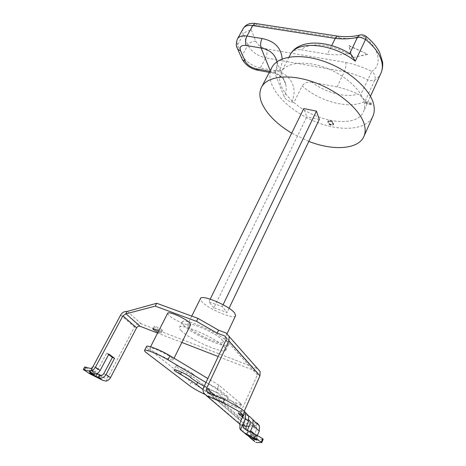 <?xml version="1.0" encoding="UTF-8"?>
<svg xmlns="http://www.w3.org/2000/svg" width="466" height="466" viewBox="0 0 466 466"><rect width="100%" height="100%" fill="white"/><g stroke="black" fill="none" stroke-linecap="round" stroke-linejoin="round"><path stroke-width="0.35" stroke-dasharray="2.33 1.75" d="M162.075 329.934L162.442 330.551C160.531 330.545 157.904 329.38 154.572 327.05L154.188 326.416C154.322 325.623 160.537 328.39 162.075 329.934M158.656 330.965L161.178 333.039C160.91 333.301 159.844 333.044 157.997 332.258M365.21 102.404L365.391 103.114L371.39 104.768L371.087 103.504L365.07 101.85L365.21 102.404M329.415 123.671C331.105 124.754 332.334 124.859 333.103 123.985L332.176 121.987C330.493 120.898 329.264 120.787 328.483 121.667L329.293 123.927C330.982 125.01 332.211 125.121 332.98 124.247L332.054 122.249C330.371 121.154 329.136 121.049 328.361 121.929L329.293 123.927M332.456 122.01C330.289 120.607 328.711 120.467 327.709 121.597L328.897 124.172C331.07 125.558 332.648 125.698 333.639 124.579L332.578 121.748C330.411 120.344 328.827 120.205 327.831 121.335L329.019 123.909C331.186 125.302 332.771 125.436 333.761 124.317L332.578 121.748M282.169 58.996C282.221 62.77 281.318 66.597 279.46 70.483C277.171 70.121 275.703 70.541 275.051 71.741L275.109 73.779L284.231 96.858C285.536 99.357 288 101.081 291.617 102.025L293.924 102.491C287.732 97.103 283.468 91.546 281.144 85.82C278.913 80.088 279.157 75.119 281.883 70.925C287.615 62.252 305.906 60.417 325.204 67.587C344.508 74.694 361.086 89.589 364.028 101.763C364.96 105.572 364.762 108.951 363.422 111.898C356.443 128.721 315.593 122.162 293.924 102.491L302.189 85.925C319.827 102.007 351.148 109.929 365.222 100.994C364.645 99.87 362.997 98.046 360.288 95.518L358.051 94.05C345.941 98.186 325.635 92.816 312.103 82.278L337.075 86.926C344.1 88.505 351.09 90.882 358.051 94.05M271.736 67.721C269.272 72.702 269.342 78.393 271.946 84.8C278.493 100.621 299.9 116.995 322.489 124.276C345.044 131.593 367.068 128.942 372.852 116.366M371.344 103.778L371.216 103.225L365.198 101.571L365.513 102.835L371.518 104.489L371.344 103.778M146.569 346.465C146.371 346.931 147.087 347.799 148.706 349.063L191.264 382.062C197.06 386.215 204.889 390.333 214.75 394.434L236.256 402.991C239.437 404.232 241.202 404.657 241.563 404.267L218.851 385.137L217.022 389.075L205.972 382.481M204.452 394.189L234.602 406.667C237.782 407.925 239.547 408.362 239.897 407.989L217.022 389.075M190.681 377.582L192.54 373.715L192.149 373.336C189.254 370.581 176.043 364.633 175.932 366.02L176.626 367.022L182.276 370.534L181.49 372.153M235.598 315.645C234.34 320.026 207.411 308.667 201.632 301.409L200.491 298.537M188.788 327.359L187.472 324.75C188.078 320.806 216.608 333.196 222.061 339.836L223.086 342.131C222.119 345.906 194.934 334.134 188.788 327.359M183.924 325.536C182.41 323.992 181.822 322.839 182.165 322.082C182.876 316.921 220.249 333.161 227.187 341.759L228.468 344.683C227.14 349.558 192.044 334.367 183.924 325.536M181.309 330.796C179.771 329.27 179.165 328.14 179.497 327.412C180.126 322.408 217.581 338.765 224.612 347.228L225.934 350.083C224.682 354.795 189.528 339.493 181.309 330.796M97.01 373.557L91.517 370.656L90.934 370.126L95.21 371.752L94.353 371.169C95.775 371.588 96.975 371.041 97.953 369.515L106.673 353.135L108.607 354.574M172.304 358.278C168.051 354.282 150.069 346.162 149.889 348.137L151.031 349.733C155.568 353.805 172.968 361.645 173.3 359.752L172.304 358.278M167.696 313.263L168.675 315.109C172.874 319.6 190.052 327.103 190.652 324.68M367.464 54.452L351.97 57.825L348.929 45.849L367.587 54.19L351.97 57.825M246.24 434.528L247.662 431.283L251.261 433.106C255.281 434.924 257.529 436.188 258.001 436.91L251.477 434.528L252.1 435.058L250.51 433.397L257.133 439.345L252.1 435.058L250.714 438.256M247.353 430.299L247.557 434.976L254.11 440.452L254.716 441.587L257.378 435.43M254.11 440.452L254.209 434.988L256.434 429.85L256.504 427.205L255.409 426L249.089 426.18M248.943 420.023L242.512 417.134M247.557 434.976L247.772 435.454M244.271 411.123L241.033 418.41L241.004 420.99L242.372 422.359L244.982 423.466L257.18 423.017L255.811 426.157M89.705 373.773L91.074 371.216L104.11 377.786C105.939 378.485 107.355 378.112 108.345 376.668L134.429 326.981C136.223 324.155 138.507 323.101 141.285 323.823L257.715 368.734M246.363 426.256L243.718 426.332L239.553 424.177M238.773 423.215L238.388 422.516L238.446 417.315L257.366 374.891L257.465 372.672L256.015 371.198L218.199 356.542M181.857 342.458L157.595 333.05M103.836 373.569L108.345 376.668L106.021 381.101M243.718 426.332L244.982 423.466M91.074 371.216L84.684 366.923M261.432 442.7L263.173 439.356M262.812 439.467L257.133 439.345M248.745 416.19L244.143 414.251L239.641 410.179L245.442 412.608L241.167 408.694M242.477 415.119L244.038 415.777L245.64 417.449L245.547 420.192L243.194 425.534L240.013 422.808M254.314 433.852L257.04 436.205L256.516 438.518M245.233 429.215L247.662 431.283L246.065 429.64M250.277 431.796L250.51 433.397M243.712 432.448L243.042 431.207L243.194 425.534M106.673 353.135L108.887 354.055M92.955 373.779L94.353 371.169L90.34 368.449M95.21 371.752L93.969 374.076M242.763 417.361L244.143 414.251M238.231 413.33L239.641 410.179M250.551 436.659L251.477 434.528M248.302 431.831L246.887 435.069M213.894 307.805L208.867 301.869L222.189 306.564L227.035 312.47L213.894 307.805L306.82 116.832L303.78 108.555M218.851 385.137L207.842 378.52M182.276 370.534C189.604 374.606 194.974 378.037 198.4 380.833L197.642 382.435M198.4 380.833L209.38 389.535L207.667 393.193L203.112 389.646M207.667 393.193L226.773 400.824L216.119 392.308L217.896 388.487L228.474 397.09L226.773 400.824M209.38 389.535L228.474 397.09M204.195 386.244L216.119 392.308M192.54 373.715C197.811 378.002 206.263 382.93 217.896 388.487M210.207 299.137L208.867 301.869M223.086 304.712L222.189 306.564M229.033 308.294L227.035 312.47M319.315 119.447L306.82 116.832M308.812 141.408L291.704 133.148M289.013 57.126L281.883 70.925L279.46 70.483M337.075 86.926L344.351 71.665C345.749 68.374 346.221 65.292 345.784 62.421L266.569 48.982C261.478 47.782 257.914 45.225 255.875 41.323L251.506 30.552C250.37 26.626 252.275 24.844 257.226 25.211L339.242 37.897L338.071 36.185M312.103 82.278C307.962 81.509 304.653 82.727 302.189 85.925M327.458 54.207L301.211 49.839C309.045 41.975 330.738 43.53 347.613 53.881C341.357 55 334.635 55.105 327.458 54.207L331.71 45.575M290.988 53.351C293.726 50.316 297.133 49.146 301.211 49.839M347.613 53.881L350.199 53.963M339.242 37.897C348.125 38.923 356.385 38.515 364.022 36.68L360.614 34.892M365.222 100.994L374.687 80.199C375.788 76.873 374.845 73.937 371.856 71.403C382.452 64.931 379.54 48.65 364.022 36.68L365.752 36.121M345.784 62.421C354.585 64.256 363.276 67.25 371.856 71.403L360.288 95.518M352.092 57.568L349.051 45.586L367.587 54.19M291.617 102.025C298.572 87.707 290.161 73.115 274.695 70.634L260.284 67.995L265.678 57.842L344.351 71.665C352.18 73.348 359.909 76.045 367.54 79.738L370.476 80.705L374.687 80.199C377.547 78.364 379.639 76.028 380.955 73.185M236.256 402.991L234.602 406.667M91.621 373.4L93.014 370.79M253.422 438.052L254.401 435.792M249.846 436.351L251.261 433.106M254.209 434.988L247.685 429.39M249.986 424.13L256.434 429.85M255.409 426L249.881 421.031M248.914 420.163L248.489 419.779M249.858 416.656L256.737 422.953M97.953 369.515L93.2 366.247M120.677 314.981L134.429 326.981M100.289 375.194L104.11 377.786M141.285 323.823L127.364 311.329M226.022 332.934L257.22 368.507M256.015 371.198L226.272 337.763M242.372 422.359L208.069 392.588M214.843 395.407L241.033 418.41M238.446 417.315L203.817 387.048M226.027 339.941L257.366 374.891M239.611 423.938L241.108 425.213M244.038 415.777L241.825 413.791M242.407 417.408L245.547 420.192M95.099 373.307L93.742 375.864M214.75 394.434L213.084 398.028M191.264 382.062L189.54 385.662M148.706 349.063L146.708 352.978M240.805 403.253L239.134 406.993M255.875 41.323C252.426 41.06 249.753 42.336 247.86 45.15L242.303 55.303L237.666 44.719L243.351 34.461L247.86 45.15C251.32 51.592 257.261 55.821 265.678 57.842C267.105 54.732 267.402 51.778 266.569 48.982M269.849 71.321L270.525 71.444L270.204 70.646M275.109 73.779C277.06 69.609 277.672 65.584 276.944 61.71L285.908 85.051C286.637 88.86 286.077 92.792 284.231 96.858M269.307 72.358L272.29 72.912L270.525 71.444C278.988 73.226 284.12 77.758 285.908 85.051C285.18 82.092 284.377 80.164 283.491 79.272C284.074 79.505 279.099 73.966 272.29 72.912L274.695 70.634M257.104 70.104L257.832 70.238L260.284 67.995C251.832 65.916 245.838 61.687 242.303 55.303L241.796 58.332L242.285 59.432M237.613 48.86L237.136 47.777L237.666 44.719C236.681 42.435 236.617 40.472 237.479 38.835M243.235 28.49C242.355 30.156 242.396 32.148 243.351 34.461C245.285 31.612 248.005 30.307 251.506 30.552M255.886 23.562L257.226 25.211M161.178 333.039L162.442 330.551M370.464 96.351L363.422 111.898M241.563 404.267L239.897 407.989M175.932 366.02L174.045 369.858M191.765 316.105L187.472 324.75M182.165 322.082L179.497 327.412M89.548 372.713L90.934 370.126M149.889 348.137L150.582 346.78M173.3 359.752L174.063 358.22M256.603 440.143L258.001 436.91M250.073 421.427L256.504 427.205M226.191 337.506L257.465 372.672M242.139 414.303L245.64 417.449M208.506 392.768L241.004 420.99M239.85 428.539L243.042 431.207M228.468 344.683L225.934 350.083M227.158 333.51L223.086 342.131M275.051 71.741C276.757 67.954 277.392 64.646 276.955 61.809M152.906 328.897L154.188 326.416M238.388 422.516L203.613 392.821"/><path stroke-width="0.7" d="M157.997 332.258L153.302 329.532L152.906 328.897C153.652 328.629 155.574 329.316 158.656 330.965M363.87 136.521L372.852 116.366C374.414 112.889 374.681 108.904 373.656 104.413C370.278 89.163 348.941 70.11 324.365 61.512C299.795 52.815 277.468 56.188 271.736 67.721L261.513 87.224C266.995 76.156 289.304 73.337 314.131 82.29C338.963 91.15 360.76 110.093 364.441 124.952C365.554 129.332 365.367 133.183 363.87 136.521C358.197 149.609 333.004 150.908 308.812 141.408M291.704 133.148C277.142 124.387 267.28 114.601 262.102 103.784C259.352 97.522 259.154 92.006 261.513 87.224M181.49 372.153L180.424 374.332C187.775 378.398 193.169 381.817 196.617 384.578L197.642 382.435M204.195 386.244C198.073 382.866 193.571 379.976 190.681 377.582L190.291 377.204C187.367 374.489 174.133 368.507 174.045 369.858L174.756 370.837L180.424 374.332M191.765 316.105L200.491 298.537C201.411 293.999 229.645 305.952 234.718 313.111L235.598 315.645L227.158 333.51M90.136 373.243L89.548 372.713L93.817 374.361L92.955 373.779C95.804 374.635 98.21 373.528 100.167 370.47L108.887 354.055L114.572 358.302L106.032 374.518C104.11 377.536 101.739 378.625 98.92 377.775L90.136 373.243M174.063 358.22L190.652 324.68L189.808 322.967C185.893 318.528 168.156 310.764 167.696 313.263L150.582 346.78M240.479 429.728L245.372 418.66L245.582 413.167L244.883 411.833L240.013 422.808L239.85 428.539L240.479 429.728L246.887 435.069L249.846 436.351C253.871 438.18 256.125 439.444 256.603 440.143L250.085 437.731L254.721 441.593M257.378 435.43L259.265 431.062L252.881 425.359L250.277 431.796M247.353 430.299L249.986 424.13L250.073 421.427L248.943 420.023M247.772 435.454L250.714 438.256M252.881 425.359L253.055 420.006L249.858 416.656L248.745 416.19M257.18 423.017L259.416 425.819L259.265 431.062M98.081 377.21L99.45 374.623L97.01 373.557M108.607 354.574L112.388 357.387L103.836 373.569C102.881 375.072 101.699 375.613 100.289 375.194L98.92 377.775L102.759 380.343L89.705 373.773L83.286 369.515L88.924 371.082L90.748 370.82C92.746 370.383 94.307 369.177 95.437 367.208L122.896 315.837L126.036 313.822L155.248 306.127L196.53 321.348L197.992 318.389L156.733 303.273L155.248 306.127M156.733 303.273L127.002 311.486C124.375 311.247 122.267 312.412 120.677 314.981L93.2 366.247C92.256 367.802 91.301 368.536 90.34 368.449L84.684 366.923L83.286 369.515M157.595 333.05L140.021 326.241C138.629 325.88 137.487 326.404 136.59 327.819L110.524 377.611C109.452 379.522 107.949 380.681 106.021 381.101L102.759 380.343M239.553 424.177L238.773 423.215M218.199 356.542L181.857 342.458M257.715 368.734L260.133 371.495L259.929 375.887L244.271 411.123M226.272 337.763L224.618 335.904L217.15 333.126L218.56 330.173L197.992 318.389M218.56 330.173L226.022 332.934L260.133 371.495M217.15 333.126L196.53 321.348M99.45 374.623L100.289 375.194M255.782 442.479L261.781 442.601L263.173 439.356L262.789 438.768L261.391 442.024L261.781 442.601M261.391 442.024L262.673 438.669L256.061 434.743L245.233 429.215L243.13 427.112L242.978 424.072L246.13 426.786L248.483 421.439L245.372 418.66M243.794 432.489L261.275 441.925M224.618 335.904L226.191 337.506L226.027 339.941L203.817 387.048C202.926 389.034 202.861 390.962 203.613 392.821L206.578 395.774L223.103 402.682L224.583 399.449L208.069 392.588L206.572 391.091L206.677 388.23L228.858 341.001L229.196 336.167M224.583 399.449L241.167 408.694L244.883 411.833M249.089 426.18L246.363 426.256M242.512 417.134L238.231 413.33L242.477 415.119M223.103 402.682L239.734 411.909L242.139 414.303L242.407 417.408M93.2 366.247L90.748 370.82M127.002 311.486L125.634 314.049M246.065 429.64L246.13 426.786M246.24 434.528L243.712 432.448M245.442 412.608L248.681 415.998L248.483 421.439M112.388 357.387L114.572 358.302M250.085 437.731L250.551 436.659M205.972 382.481L167.941 359.793C158.83 354.271 144.786 348.679 144.542 350.42C144.355 350.875 145.077 351.725 146.708 352.978L189.54 385.662C192.877 388.126 197.846 390.968 204.452 394.189M207.842 378.52L169.95 355.75C160.881 350.205 146.848 344.665 146.569 346.465L144.542 350.42M203.112 389.646L196.617 384.578M223.086 304.712L316.443 111.141L303.78 108.555L210.207 299.137M316.443 111.141L319.315 119.447L229.033 308.294M350.199 53.963L351.492 54.796L355.273 61.186C333.295 43.548 298.304 40.286 290.755 53.753L289.013 57.126M331.71 45.575L335.252 38.393L252.753 25.572L246.974 36.057L262.055 38.515C274.579 41.002 281.289 47.829 282.169 58.996M290.755 53.753L290.988 53.351C300.395 38.538 330.155 40.414 351.492 54.796M338.071 36.185L337.401 36.109L335.252 38.393C343.256 39.301 350.671 38.928 357.498 37.274L360.393 37.198L365.554 39.447L355.273 61.186M360.614 34.892L359.502 35.154L357.498 37.274L349.669 53.631M365.752 36.121L366.148 36.43L365.554 39.447C374.722 46.868 380.18 54.539 381.928 62.461C382.714 66.446 382.394 70.022 380.955 73.185L370.464 96.351M253.009 439.001L253.422 438.052M250.58 430.631L254.314 433.852M249.881 421.031L248.914 420.163M95.897 376.254L97.272 373.674M106.032 374.518L110.524 377.611M136.59 327.819L122.896 315.837M95.437 367.208L100.167 370.47M92.955 373.779L88.924 371.082M126.036 313.822L140.021 326.241M259.929 375.887L228.858 341.001M206.677 388.23L214.843 395.407M206.578 395.774L239.611 423.938M241.825 413.791L239.734 411.909M254.64 438.017L256.061 434.743M85.907 367.103L84.497 369.713M169.95 355.75L167.941 359.793M270.204 70.646L261.117 48.027L246.112 45.482C241.143 45.021 239.274 46.717 240.503 50.561L245.122 61.11C247.254 64.949 250.877 67.5 256.003 68.77L269.849 71.321M276.955 61.809L276.944 61.71C275.15 54.295 269.878 49.734 261.117 48.027C260.203 45.021 260.511 41.853 262.055 38.515M255.886 23.562L255.141 23.446L252.753 25.572C247.982 24.937 244.813 25.91 243.235 28.49L237.479 38.835C239.029 36.313 242.192 35.387 246.974 36.057C245.425 39.354 245.139 42.493 246.112 45.482M240.503 50.561C238.668 50.194 237.549 49.268 237.136 47.777C235.924 45.895 236.041 42.919 237.479 38.835M245.122 61.11C243.316 60.737 242.209 59.811 241.796 58.332L237.613 48.86M256.003 68.77L257.832 70.238L269.307 72.358M259.416 425.819L253.055 420.006M243.13 427.112L246.048 429.6M206.572 391.091L208.506 392.768M248.681 415.998L245.582 413.167M242.285 59.432C245.53 64.966 250.469 68.525 257.104 70.104M243.235 28.49C245.739 24.506 249.706 22.822 255.141 23.446L337.448 36.103M337.401 36.109C345.487 37.035 352.855 36.715 359.502 35.154C361.96 34.443 364.173 34.868 366.148 36.43C372.148 41.247 376.633 46.536 379.604 52.309L382.638 62.287C382.941 66.166 382.382 69.801 380.955 73.185"/></g></svg>
